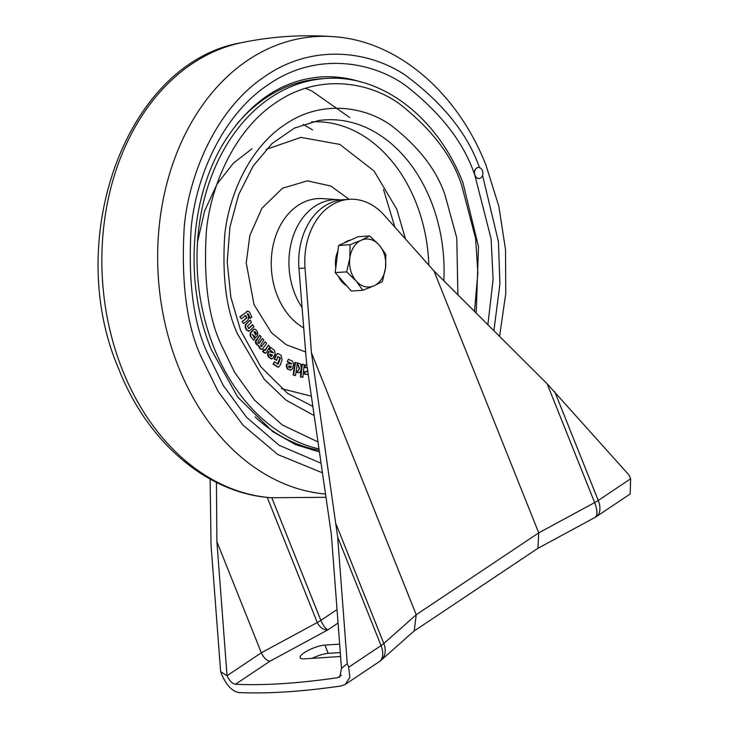 <?xml version="1.0" encoding="UTF-8"?>
<svg xmlns="http://www.w3.org/2000/svg" width="729" height="729" viewBox="0 0 729 729"><rect width="100%" height="100%" fill="white"/><g stroke="black" fill="none" stroke-linecap="round" stroke-linejoin="round"><path stroke-width="1.09" d="M384.62 255.442A24.048 18.079 86.3 0 0 379.171 245.062L369.694 235.941L361.311 240.224L350.111 244.698L349.802 258.194L346.667 271.871L356.144 280.993L362.796 290.297L374.004 285.823L382.379 281.54L385.523 267.862L385.832 254.357L379.171 245.062A24.048 18.079 86.3 0 0 361.311 240.224A24.048 18.079 86.3 0 0 349.802 258.194A24.048 18.079 86.3 0 0 356.144 280.993A24.048 18.079 86.3 0 0 374.004 285.823A24.048 18.079 86.3 0 0 385.523 267.862A24.048 18.079 86.3 0 0 384.62 255.442M338.329 276.209A24.048 18.079 86.3 0 0 346.813 285.896M362.796 290.297L351.305 291.035L335.176 272.61L338.621 245.436L358.203 236.679L369.694 235.941M350.531 240.105A24.048 18.079 86.3 0 0 344.088 242.985M337.91 251.049A24.048 18.079 86.3 0 0 335.787 267.78M335.176 272.61L346.667 271.871M338.621 245.436L350.111 244.698M210.116 479.081L211.046 545.21L220.641 671.719L222.09 675.346C226.683 685.533 232.241 691.265 238.766 692.55A510.2 134.318 -21.8 0 0 341.026 685.98L345.327 684.358L349.847 677.277L348.699 667.217L381.057 645.584L337.655 537.073L347.25 663.59L341.491 668.356L339.86 676.895L337.718 677.697A510.2 134.318 158.2 0 1 235.458 684.267C232.177 683.647 229.38 680.795 227.056 675.701L216.896 541.665L216.44 482.407M339.65 644.135L324.897 645.083L328.214 653.366L340.297 652.592M340.58 656.392A15.537 4.092 158.2 0 1 338.402 656.647L304.312 658.834A15.537 4.092 158.2 0 1 300.175 657.731A15.537 4.092 158.2 0 1 308.376 650.295A15.537 4.092 158.2 0 1 324.897 645.083M337.655 537.073L311.456 352.809L305.032 268.044A64.744 48.679 -93.7 0 1 349.391 199.318A64.744 48.679 -93.7 0 1 384.174 215.146L433.974 270.933L538.731 532.863L594.654 502.591L547.142 383.8L629.154 475.199L630.603 478.816L630.175 493.998L596.349 516.606A18.498 11.181 56.2 0 0 598.245 500.449L630.603 478.816M311.456 352.809L416.223 614.738L538.731 532.863L537.92 548.299L413.762 631.268M341.491 668.356L331.331 534.311L306.49 362.422L298.945 268.436A64.744 48.679 -93.7 0 1 343.304 199.71L349.391 199.318M220.641 671.719L227.056 675.701L261.346 652.783L216.896 541.665M347.25 663.59L348.699 667.217M328.214 653.366A15.537 4.092 -21.8 0 0 312.185 658.333M433.974 270.933L547.142 383.8M537.738 548.427L594.873 517.499A18.498 7.208 -118.4 0 0 594.654 502.591A18.498 4.866 158.2 0 0 598.245 500.449L554.842 391.938M414.236 630.858L416.223 614.738L383.809 643.497A18.498 14.407 48.4 0 1 381.167 660.201L414.236 630.858M235.458 684.267L269.94 661.221C266.541 660.602 263.679 657.795 261.346 652.783L317.27 622.52L267.215 497.378M269.94 661.221L327.831 629.883C323.248 629.911 319.73 627.459 317.27 622.52A18.498 4.866 158.2 0 0 320.851 620.37C323.084 625.446 325.407 628.617 327.831 629.883L338.056 623.049M319.43 451.989L295.646 444.635L272.819 431.705L237.672 397.05L211.328 349.692C182.642 280.474 190.442 189.604 229.207 134.491C254.348 98.871 284.866 79.698 320.751 76.955A188.693 141.854 -93.7 0 1 361.046 82.003M281.494 388.675L311.365 396.157M405.488 239.03L396.804 209.278L374.059 170.996L339.823 144.415L300.895 137.389L266.131 149.427M482.37 170.55A5.55 4.174 -93.7 0 1 479.053 178.541A5.55 4.174 -93.7 0 1 475.026 175.461A5.55 4.174 -93.7 0 1 478.342 167.47A5.55 4.174 -93.7 0 1 482.37 170.55M478.279 167.47A5.55 4.174 86.3 0 0 478.224 167.479A5.55 4.174 86.3 0 0 474.898 175.47A5.55 4.174 86.3 0 0 478.935 178.55A5.55 4.174 86.3 0 0 478.989 178.55M255.05 416.879A186.843 140.46 86.3 0 0 319.184 450.258M318.992 448.918A186.843 140.46 -93.7 0 1 213.971 347.642A186.843 140.46 -93.7 0 1 325.735 78.486L320.869 78.805A186.843 140.46 86.3 0 0 236.296 124.841M197.559 241.837L204.603 210.954L217.096 184.027L233.48 163.086L252.015 148.743M274.432 361.766L277.858 364.09L278.369 363.844L280.328 358.431L280.045 357.584L277.877 356.745L276.592 360.29L274.733 359.033L276.045 355.424L277.858 353.447L281.121 355.296L282.096 359.926L280.182 365.211L278.596 367.143L273.548 364.19L274.432 361.766L273.065 364.218L278.341 367.134M277.394 356.773L279.553 357.611L279.845 358.468L277.375 364.117M277.594 353.492L275.553 355.46L274.25 359.069L276.592 360.29M270.842 347.46L269.329 349.701L270.842 347.46L274.605 350.649L275.179 353.747L273.229 357.93L271.899 358.95L268.6 356.618L268.026 353.519L268.91 351.633L268.418 351.66L267.543 353.547L268.108 356.645L271.662 358.941M272.71 352.563L269.329 349.701M248.498 328.497L252.398 324.815L253.965 326.756L249.336 331.084L247.195 330.273L245.7 327.549L245.791 324.669L249.919 320.304L245.308 324.706L245.208 327.585L246.703 330.301L248.853 331.112M249.336 331.084L248.37 331.349M247.915 314.153L249.837 318.327L250.329 318.3L248.407 314.117L247.277 313.844M242.083 321.553L243.522 323.603L242.083 321.553L246.129 318.391L246.356 317.443L244.99 315.621M239.887 316.787L241.326 318.828L239.887 316.787L247.869 311.137M254.448 329.107L253.218 329.599L254.694 329.061L255.961 329.763L257.683 332.333L257.729 335.568L255.642 337.418L252.334 334.401L253.747 336.534L255.387 337.409M250.384 336.151L253.637 340.279L250.193 335.805L250.175 333.171L253.218 329.599M265.219 341.737L261.547 346.494L265.219 341.737L266.586 343.368L262.212 349.373L260.636 348.808L258.932 345.646L257.437 344.981L255.797 341.691L259.825 335.267L255.761 340.561L255.314 341.719L255.897 343.751L258.44 345.683L260.153 348.836L261.729 349.41M262.212 349.373L261.629 349.437M258.932 345.646L258.394 345.692M259.825 335.267L261.192 336.916L258.002 341.609L258.066 342.539L259.333 343.213L262.513 338.502L258.85 343.241L258.166 343.277M261.547 346.494L260.9 346.539M264.199 349.619L265.438 350.266L268.372 345.109L269.839 346.603L266.686 352.125L265.411 353.201L263.114 351.515L264.199 349.619L263.707 349.647L262.631 351.542L265.165 353.182M268.372 345.109L264.955 350.294L264.354 350.303M288.31 359.279L287.244 361.803L288.31 359.279L292.511 361.174L293.632 364.017L292.529 368.746L290.434 370.141L287.846 368.974L286.725 366.122L287.217 363.99L286.734 364.026L286.233 366.158L287.354 369.002L290.816 370.25M287.244 361.803L291.236 363.953M293.122 374.998L295.518 375.563L293.614 374.97L295.5 362.404L295.008 362.441L293.122 374.998L293.614 374.97M301.205 369.785L300.439 376.911L302.845 377.34L300.922 376.884L302.298 364.181L301.806 364.208L301.396 367.999M296.703 372.382L299.355 372.865L296.703 372.382L299.592 368.455L297.386 363.124M297.35 363.379L299.109 368.491M308.23 374.478L304.968 374.141L305.041 371.626L304.558 371.653L304.476 374.168L308.121 374.478M307.538 369.685L306.973 371.908M304.686 367.48L305.178 367.443L305.26 364.864L304.768 364.901L304.686 367.48L307.1 367.726L307.574 368.418M277.056 366.559L276.564 366.587M273.548 364.19L273.065 364.218M277.858 364.09L278.369 363.844L277.877 363.88M280.328 358.431L279.845 358.468M280.045 357.584L279.553 357.611M274.733 359.033L274.25 359.069M270.915 358.586L270.432 358.613M268.6 356.618L268.108 356.645M268.026 353.519L267.543 353.547M268.91 351.633L273.366 352.891M273.193 352.526L269.821 349.665M247.195 330.273L246.703 330.301M245.7 327.549L245.208 327.585M245.791 324.669L245.308 324.706M246.037 324.387L245.555 324.423M250.402 320.277L251.496 322.264L247.55 326.009L248.562 328.542M248.252 328.178L248.926 328.515L252.881 324.779M240.37 316.76L247.377 311.329L249.391 311.821L251.869 317.097L250.329 318.3M247.76 313.816L248.407 314.117L247.404 314.09L248.644 316.787L248.06 320.067L243.522 323.603M242.566 321.516L246.129 318.391M246.612 318.363L246.839 317.416L246.356 317.443M246.839 317.416L245.6 315.848M245.482 315.593L246.092 315.821L245.482 315.593L241.326 318.828M247.058 311.538L246.575 311.575M247.632 311.128L246.894 311.365M254.239 336.497L253.747 336.534M252.334 334.401L254.904 338.803L253.637 340.279M250.867 336.124L250.193 335.805M250.676 335.777L250.667 333.135L250.175 333.171M250.876 332.834L253.701 329.563M260.636 348.808L260.153 348.836M259.588 347.551L259.096 347.578M257.437 344.981L256.954 345.008M256.389 343.724L255.897 343.751M255.797 341.691L255.314 341.719M256.253 340.534L255.761 340.561M262.513 338.502L263.889 340.142L260.7 344.863L261.383 346.512L262.039 346.466L261.383 346.512M264.117 352.526L263.625 352.563M263.114 351.515L262.631 351.542M290.589 370.296L289.951 370.168M287.846 368.974L287.354 369.002M286.725 366.122L286.233 366.158M287.217 363.99L291.245 363.798M291.728 363.771L291.017 363.507M291.5 363.47L287.736 361.766M295.5 362.404L297.405 363.006L295.518 375.563M300.439 376.911L300.922 376.884M302.298 364.181L304.212 364.637L302.845 377.34M299.355 372.865C301.688 370.223 301.888 367.152 299.965 363.625L297.751 363.097M297.186 372.346L299.592 368.455M305.26 364.864L306.863 365.038M308.167 374.469L307.674 374.506M304.968 374.141L304.476 374.168M305.041 371.626L307.456 371.881L307.975 371.289L307.456 371.881M307.246 367.662L305.178 367.443M271.206 356.363L269.858 355.214L269.776 354.112L272.436 355.023L271.89 356.199L270.714 356.39M254.084 332.397L255.278 331.813L256.462 333.6L255.797 335.039L254.084 332.397M254.658 331.704L255.97 333.627L255.35 335.03M290.306 367.872L288.793 367.197L288.511 366.14L291.236 366.158L290.926 367.489L289.814 367.908M272.436 355.023L271.398 356.226M269.703 354.285L271.944 355.05M254.166 331.731L254.786 331.85M256.462 333.6L255.97 333.627M291.236 366.158L290.443 367.516M288.502 366.177L290.743 366.195M341.4 675.236L337.718 677.697M271.817 497.779L320.851 620.37L337.035 609.553M336.306 524.707L383.809 643.497A18.498 4.866 158.2 0 1 381.057 645.584A18.498 11.181 -123.8 0 1 379.162 661.75A18.498 18.498 0 0 0 381.167 660.201M298.945 268.436L305.032 268.044M271.07 497.725C206.781 493.487 147.13 441.61 118.8 369.129C62.703 239.686 125.871 62.102 241.846 42.61A229.298 172.372 86.3 0 0 122.654 370.487A229.298 172.372 86.3 0 0 271.07 497.725L325.981 497.306M325.508 494.034A229.298 172.372 -93.7 0 1 178.459 366.906A229.298 172.372 -93.7 0 1 333.745 36.705C398.034 40.942 457.684 92.82 486.015 165.301L498.873 206.425L505.534 249.692L505.771 293.532L499.575 336.37M322.446 472.82L277.795 454.522L242.957 425.107L218.135 391.437L201.714 358.039C186.752 326.428 180.938 282.57 184.264 226.464C189.385 171.871 217.479 108.02 264.436 76.764C310.791 44.059 367.398 49.864 405.169 75.051C442.913 103.008 467.681 133.881 479.482 167.652M487.874 324.697L493.086 279.553L491.118 238.893L474.898 175.47C464.127 142.884 440.781 112.713 404.85 84.947C368.847 59.851 314.172 53.089 269.119 84.099C223.502 113.678 196.165 175.252 191.189 227.74C187.945 281.676 193.486 323.758 207.829 353.957L223.256 385.422L246.493 417.243L279.116 445.282L321.061 463.234M317.972 441.892L282.26 424.971L254.521 400.103L234.638 372.328L221.306 344.954C208.412 317.798 203.427 279.972 206.343 231.467C210.818 184.282 235.394 128.915 276.409 102.324C316.915 74.44 366.067 80.527 398.444 103.09C430.748 128.049 451.743 155.177 461.43 184.473L475.618 238.538L477.859 272.974L474.479 311.338M303.2 124.386L312.623 129.935M457.894 294.798L456.773 237.982L445.127 195.372C436.753 170.048 418.61 146.611 390.689 125.033C362.714 105.541 320.231 100.274 285.23 124.377C249.783 147.358 228.542 195.208 224.678 235.986C222.154 277.895 226.464 310.59 237.599 334.055L264.208 379.262L286.041 400.166L314.172 415.594M312.841 406.39L287.609 393.378L260.772 366.733L240.606 330.401L230.847 297.186L227.211 262.057L229.899 227.12L238.738 194.452L253.136 166.03L272.108 143.513L294.379 128.131L318.6 120.54A145.59 109.45 -93.7 0 1 430.857 200.721A145.59 109.45 -93.7 0 1 443.797 280.738M428.825 265.174A144.451 108.594 86.3 0 0 415.822 202.143A144.451 108.594 86.3 0 0 311.647 121.871M349.136 199.336L330.875 186.059L307.401 180.847L282.478 188.246L261.93 208.266L249.837 235.476L246.247 262.978L254.038 304.686L271.425 332.643L286.26 344.744L305.278 351.834M301.888 307.246A65.337 49.116 -93.7 0 1 294.862 293.842A65.337 49.116 -93.7 0 1 314.728 206.398A65.337 49.116 -93.7 0 1 338.857 199.728L322.792 198.625A67.478 50.729 86.3 0 0 297.869 205.514A67.478 50.729 86.3 0 0 277.357 295.819A67.478 50.729 86.3 0 0 303.437 327.731M482.552 175.334L498.454 241.8L499.903 284.064L493.888 330.693M394.845 227.102L383.509 189.476M275.553 355.46L276.045 355.424M256.408 334.319L255.925 334.347M345.327 684.358L379.162 661.75M594.873 517.499A18.498 18.498 0 0 0 596.349 516.606M241.846 42.61C272.199 36.368 302.836 34.4 333.745 36.705M305.551 88.291L311.966 91.052L349.765 117.551M325.735 78.486C381.431 74.094 437.546 117.278 462.924 182.651L478.497 246.694L476.201 313.051M340.99 199.928L338.857 199.728M277.858 353.447L277.366 353.483M278.596 367.143L278.104 367.17M271.899 358.95L271.407 358.978M254.694 329.061L254.202 329.098M255.642 337.418L255.159 337.454M265.411 353.201L264.928 353.228M308.403 374.478L307.911 374.506"/></g></svg>
